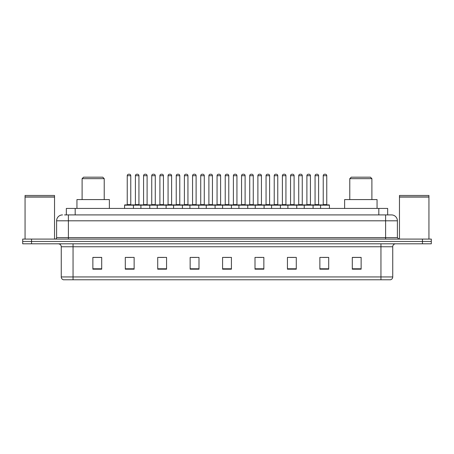 <?xml version="1.0" encoding="UTF-8"?>
<svg xmlns="http://www.w3.org/2000/svg" width="454" height="454" viewBox="0 0 454 454"><rect width="100%" height="100%" fill="white"/><g stroke="black" fill="none" stroke-linecap="round" stroke-linejoin="round"><path stroke-width="0.68" d="M64.564 214.912L68.395 214.912L64.564 214.912L66.335 214.912L66.335 208.426L387.665 208.426L387.665 214.912M62.499 214.912A5.896 5.896 0 0 0 56.602 220.809L56.602 237.612A1.476 1.476 0 0 1 55.127 239.088M397.398 220.809L68.395 220.809L68.395 214.912L391.501 214.912A5.896 5.896 0 0 1 397.398 220.809L397.398 237.612L398.873 239.088M31.542 239.088L22.7 239.088L22.7 241.443L31.542 241.443L22.7 241.443L22.7 243.804L31.542 243.804L31.542 241.443L422.458 241.443L31.542 241.443L31.542 239.088L422.458 239.088L422.458 241.443L431.3 241.443L422.458 241.443L422.458 243.804L31.542 243.804M431.3 239.088L431.3 241.443L431.3 239.088L422.458 239.088M391.41 214.912L389.436 214.912M390.468 279.772L63.532 279.772M63.384 279.772A2.945 2.945 0 0 1 61.262 276.94L73.054 276.94L73.054 279.772L380.946 279.772L380.946 276.94L392.738 276.94L392.738 246.755A2.945 2.945 0 0 1 395.689 243.804M61.262 276.94L61.262 246.755C61.086 244.961 60.104 243.98 58.311 243.804M361.134 269.188L361.134 257.395L352.293 257.395L352.293 269.188L361.134 269.188M328.707 269.188L328.707 257.395L319.866 257.395L319.866 269.188L328.707 269.188M296.28 269.188L296.28 257.395L287.433 257.395L287.433 269.188L296.28 269.188M263.853 269.188L263.853 257.395L255.006 257.395L255.006 269.188L263.853 269.188M101.707 269.188L101.707 257.395L92.866 257.395L92.866 269.188L101.707 269.188M134.134 269.188L134.134 257.395L125.293 257.395L125.293 269.188L134.134 269.188M166.567 269.188L166.567 257.395L157.72 257.395L157.72 269.188L166.567 269.188M198.994 269.188L198.994 257.395L190.147 257.395L190.147 269.188L198.994 269.188M231.421 269.188L231.421 257.395L222.579 257.395L222.579 269.188L231.421 269.188M431.3 243.804L431.3 241.443L431.3 243.804L422.458 243.804M380.946 279.772L390.383 279.772M290.117 257.452L294.538 257.452M322.783 257.452L327.203 257.452M192.127 257.452L196.548 257.452M159.462 257.452L163.883 257.452M126.797 257.452L131.217 257.452M257.452 257.452L261.873 257.452M224.787 257.452L229.213 257.452M101.707 257.452L92.866 257.452M361.134 257.452L352.293 257.452M25.061 197.076L54.537 197.076L25.061 197.076L25.061 239.088M54.537 197.076L54.537 239.088M54.389 196.928L25.208 196.928M54.537 196.781L54.537 195.458L25.061 195.458L25.061 196.781M82.106 178.655L104.216 178.655L102.74 177.179L83.576 177.179L82.106 178.655L82.106 199.584M104.216 178.655L104.216 199.584M109.374 208.426L109.374 199.584L76.942 199.584L76.942 208.426M349.784 178.655L371.894 178.655L370.424 177.179L351.26 177.179L349.784 178.655L349.784 199.584M371.894 178.655L371.894 199.584M377.058 208.426L377.058 199.584L344.626 199.584L344.626 208.426M399.463 197.076L428.939 197.076L399.463 197.076L399.463 239.088M428.939 197.076L428.939 239.088M428.792 196.928L399.611 196.928M428.939 196.781L428.939 195.458L399.463 195.458L399.463 196.781M320.569 208.426L320.569 205.185A0.295 0.295 0 0 1 320.864 204.89L329.122 204.89A0.295 0.295 0 0 1 329.417 205.185L124.583 205.185A0.295 0.295 0 0 1 124.878 204.89L133.136 204.89A0.295 0.295 0 0 1 133.431 205.185L133.431 208.426M130.775 175.704L127.239 175.704A1.476 1.476 0 0 1 128.715 174.228L129.299 174.228A1.476 1.476 0 0 1 130.775 175.704L130.775 204.595A0.295 0.295 0 0 0 131.07 204.89M127.239 175.704L127.239 204.595A0.295 0.295 0 0 1 126.944 204.89M124.583 205.185L124.583 208.426M140.916 208.426L140.916 205.185A0.295 0.295 0 0 1 141.211 204.89L149.468 204.89A0.295 0.295 0 0 1 149.763 205.185L149.763 208.426M147.107 175.704L143.572 175.704A1.476 1.476 0 0 1 145.042 174.228L145.632 174.228A1.476 1.476 0 0 1 147.107 175.704L147.107 204.595A0.295 0.295 0 0 0 147.402 204.89M143.572 175.704L143.572 204.595A0.295 0.295 0 0 1 143.277 204.89M157.249 208.426L157.249 205.185A0.295 0.295 0 0 1 157.544 204.89L165.801 204.89A0.295 0.295 0 0 1 166.096 205.185L166.096 208.426M163.44 175.704L159.904 175.704A1.476 1.476 0 0 1 161.374 174.228L161.964 174.228A1.476 1.476 0 0 1 163.44 175.704L163.44 204.595A0.295 0.295 0 0 0 163.735 204.89M159.904 175.704L159.904 204.595A0.295 0.295 0 0 1 159.609 204.89M173.581 208.426L173.581 205.185A0.295 0.295 0 0 1 173.876 204.89L182.133 204.89A0.295 0.295 0 0 1 182.423 205.185L182.423 208.426M179.773 175.704L176.237 175.704A1.476 1.476 0 0 1 177.707 174.228L178.297 174.228A1.476 1.476 0 0 1 179.773 175.704L179.773 204.595A0.295 0.295 0 0 0 180.068 204.89M176.237 175.704L176.237 204.595A0.295 0.295 0 0 1 175.942 204.89M189.914 208.426L189.914 205.185A0.295 0.295 0 0 1 190.209 204.89L198.46 204.89A0.295 0.295 0 0 1 198.756 205.185L198.756 208.426M196.105 175.704L192.564 175.704A1.476 1.476 0 0 1 194.04 174.228L194.63 174.228A1.476 1.476 0 0 1 196.105 175.704L196.105 204.595A0.295 0.295 0 0 0 196.4 204.89M192.564 175.704L192.564 204.595A0.295 0.295 0 0 1 192.275 204.89M206.247 208.426L206.247 205.185A0.295 0.295 0 0 1 206.542 204.89L214.793 204.89A0.295 0.295 0 0 1 215.088 205.185L215.088 208.426M212.438 175.704L208.897 175.704A1.476 1.476 0 0 1 210.372 174.228L210.962 174.228A1.476 1.476 0 0 1 212.438 175.704L212.438 204.595A0.295 0.295 0 0 0 212.733 204.89M208.897 175.704L208.897 204.595A0.295 0.295 0 0 1 208.602 204.89M222.579 208.426L222.579 205.185A0.295 0.295 0 0 1 222.874 204.89L231.126 204.89A0.295 0.295 0 0 1 231.421 205.185L231.421 208.426M228.771 175.704L225.229 175.704A1.476 1.476 0 0 1 226.705 174.228L227.295 174.228A1.476 1.476 0 0 1 228.771 175.704L228.771 204.595A0.295 0.295 0 0 0 229.066 204.89M225.229 175.704L225.229 204.595A0.295 0.295 0 0 1 224.934 204.89M238.912 208.426L238.912 205.185A0.295 0.295 0 0 1 239.207 204.89L247.458 204.89A0.295 0.295 0 0 1 247.753 205.185L247.753 208.426M245.103 175.704L241.562 175.704A1.476 1.476 0 0 1 243.038 174.228L243.628 174.228A1.476 1.476 0 0 1 245.103 175.704L245.103 204.595A0.295 0.295 0 0 0 245.398 204.89M241.562 175.704L241.562 204.595A0.295 0.295 0 0 1 241.267 204.89M255.244 208.426L255.244 205.185A0.295 0.295 0 0 1 255.54 204.89L263.791 204.89A0.295 0.295 0 0 1 264.086 205.185L264.086 208.426M261.436 175.704L257.895 175.704A1.476 1.476 0 0 1 259.37 174.228L259.96 174.228A1.476 1.476 0 0 1 261.436 175.704L261.436 204.595A0.295 0.295 0 0 0 261.725 204.89M257.895 175.704L257.895 204.595A0.295 0.295 0 0 1 257.6 204.89M271.577 208.426L271.577 205.185A0.295 0.295 0 0 1 271.867 204.89L280.124 204.89A0.295 0.295 0 0 1 280.419 205.185L280.419 208.426M277.763 175.704L274.227 175.704A1.476 1.476 0 0 1 275.703 174.228L276.293 174.228A1.476 1.476 0 0 1 277.763 175.704L277.763 204.595A0.295 0.295 0 0 0 278.058 204.89M274.227 175.704L274.227 204.595A0.295 0.295 0 0 1 273.932 204.89M287.904 208.426L287.904 205.185A0.295 0.295 0 0 1 288.199 204.89L296.456 204.89A0.295 0.295 0 0 1 296.751 205.185L296.751 208.426M294.096 175.704L290.56 175.704A1.476 1.476 0 0 1 292.036 174.228L292.626 174.228A1.476 1.476 0 0 1 294.096 175.704L294.096 204.595A0.295 0.295 0 0 0 294.391 204.89M290.56 175.704L290.56 204.595A0.295 0.295 0 0 1 290.265 204.89M304.237 208.426L304.237 205.185A0.295 0.295 0 0 1 304.532 204.89L312.789 204.89A0.295 0.295 0 0 1 313.084 205.185L313.084 208.426M310.428 175.704L306.893 175.704A1.476 1.476 0 0 1 308.368 174.228L308.958 174.228A1.476 1.476 0 0 1 310.428 175.704L310.428 204.595A0.295 0.295 0 0 0 310.723 204.89M306.893 175.704L306.893 204.595A0.295 0.295 0 0 1 306.598 204.89M326.761 175.704L323.225 175.704A1.476 1.476 0 0 1 324.701 174.228L325.285 174.228A1.476 1.476 0 0 1 326.761 175.704L326.761 204.595A0.295 0.295 0 0 0 327.056 204.89M323.225 175.704L323.225 204.595A0.295 0.295 0 0 1 322.93 204.89M329.417 205.185L329.417 208.426M141.302 204.89L133.045 204.89M135.405 175.704A1.476 1.476 0 0 1 136.875 174.228L137.466 174.228A1.476 1.476 0 0 1 138.941 175.704L135.405 175.704L135.405 204.595A0.295 0.295 0 0 1 135.11 204.89M138.941 175.704L138.941 204.595A0.295 0.295 0 0 0 139.236 204.89M157.634 204.89L149.377 204.89M151.738 175.704A1.476 1.476 0 0 1 153.208 174.228L153.798 174.228A1.476 1.476 0 0 1 155.274 175.704L151.738 175.704L151.738 204.595A0.295 0.295 0 0 1 151.443 204.89M155.274 175.704L155.274 204.595A0.295 0.295 0 0 0 155.569 204.89M173.967 204.89L165.71 204.89M168.071 175.704A1.476 1.476 0 0 1 169.541 174.228L170.131 174.228A1.476 1.476 0 0 1 171.606 175.704L168.071 175.704L168.071 204.595A0.295 0.295 0 0 1 167.776 204.89M171.606 175.704L171.606 204.595A0.295 0.295 0 0 0 171.901 204.89M190.294 204.89L182.043 204.89M184.403 175.704A1.476 1.476 0 0 1 185.873 174.228L186.463 174.228A1.476 1.476 0 0 1 187.939 175.704L184.403 175.704L184.403 204.595A0.295 0.295 0 0 1 184.108 204.89M187.939 175.704L187.939 204.595A0.295 0.295 0 0 0 188.234 204.89M206.627 204.89L198.375 204.89M200.73 175.704A1.476 1.476 0 0 1 202.206 174.228L202.796 174.228A1.476 1.476 0 0 1 204.272 175.704L200.73 175.704L200.73 204.595A0.295 0.295 0 0 1 200.435 204.89M204.272 175.704L204.272 204.595A0.295 0.295 0 0 0 204.567 204.89M222.959 204.89L214.708 204.89M217.063 175.704A1.476 1.476 0 0 1 218.539 174.228L219.129 174.228A1.476 1.476 0 0 1 220.604 175.704L217.063 175.704L217.063 204.595A0.295 0.295 0 0 1 216.768 204.89M220.604 175.704L220.604 204.595A0.295 0.295 0 0 0 220.899 204.89M239.292 204.89L231.041 204.89M233.396 175.704A1.476 1.476 0 0 1 234.871 174.228L235.461 174.228A1.476 1.476 0 0 1 236.937 175.704L233.396 175.704L233.396 204.595A0.295 0.295 0 0 1 233.101 204.89M236.937 175.704L236.937 204.595A0.295 0.295 0 0 0 237.232 204.89M255.625 204.89L247.373 204.89M249.728 175.704A1.476 1.476 0 0 1 251.204 174.228L251.794 174.228A1.476 1.476 0 0 1 253.27 175.704L249.728 175.704L249.728 204.595A0.295 0.295 0 0 1 249.433 204.89M253.27 175.704L253.27 204.595A0.295 0.295 0 0 0 253.565 204.89M271.957 204.89L263.706 204.89M266.061 175.704A1.476 1.476 0 0 1 267.537 174.228L268.127 174.228A1.476 1.476 0 0 1 269.597 175.704L266.061 175.704L266.061 204.595A0.295 0.295 0 0 1 265.766 204.89M269.597 175.704L269.597 204.595A0.295 0.295 0 0 0 269.892 204.89M288.29 204.89L280.033 204.89M282.394 175.704A1.476 1.476 0 0 1 283.869 174.228L284.459 174.228A1.476 1.476 0 0 1 285.929 175.704L282.394 175.704L282.394 204.595A0.295 0.295 0 0 1 282.099 204.89M285.929 175.704L285.929 204.595A0.295 0.295 0 0 0 286.224 204.89M304.623 204.89L296.366 204.89M298.726 175.704A1.476 1.476 0 0 1 300.202 174.228L300.792 174.228A1.476 1.476 0 0 1 302.262 175.704L298.726 175.704L298.726 204.595A0.295 0.295 0 0 1 298.431 204.89M302.262 175.704L302.262 204.595A0.295 0.295 0 0 0 302.557 204.89M320.955 204.89L312.698 204.89M315.059 175.704A1.476 1.476 0 0 1 316.534 174.228L317.125 174.228A1.476 1.476 0 0 1 318.594 175.704L315.059 175.704L315.059 204.595A0.295 0.295 0 0 1 314.764 204.89M318.594 175.704L318.594 204.595A0.295 0.295 0 0 0 318.89 204.89M75.182 214.912L75.182 208.426M378.818 214.912L378.818 208.426M68.395 239.088L68.395 220.809L56.602 220.809M56.602 237.612L397.398 237.612M385.605 214.912L385.605 239.088M380.946 243.804L380.946 246.755L61.262 246.755M392.738 246.755L380.946 246.755L380.946 276.94L73.054 276.94L73.054 243.804M231.421 268.779L222.579 268.779M198.994 268.779L190.147 268.779M166.567 268.779L157.72 268.779M134.134 268.779L125.293 268.779M101.707 268.779L92.866 268.779M263.853 268.779L255.006 268.779M296.28 268.779L287.433 268.779M328.707 268.779L319.866 268.779M361.134 268.779L352.293 268.779M127.239 204.595L130.775 204.595M143.572 204.595L147.107 204.595M159.904 204.595L163.44 204.595M176.237 204.595L179.773 204.595M192.564 204.595L196.105 204.595M208.897 204.595L212.438 204.595M225.229 204.595L228.771 204.595M241.562 204.595L245.103 204.595M257.895 204.595L261.436 204.595M274.227 204.595L277.763 204.595M290.56 204.595L294.096 204.595M306.893 204.595L310.428 204.595M323.225 204.595L326.761 204.595M135.405 204.595L138.941 204.595M151.738 204.595L155.274 204.595M168.071 204.595L171.606 204.595M184.403 204.595L187.939 204.595M200.73 204.595L204.272 204.595M217.063 204.595L220.604 204.595M233.396 204.595L236.937 204.595M249.728 204.595L253.27 204.595M266.061 204.595L269.597 204.595M282.394 204.595L285.929 204.595M298.726 204.595L302.262 204.595M315.059 204.595L318.594 204.595M390.616 279.772C391.95 279.295 392.659 278.353 392.738 276.94"/></g></svg>
